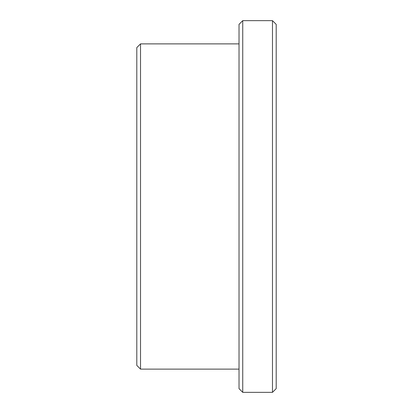<?xml version="1.0" encoding="UTF-8"?>
<svg xmlns="http://www.w3.org/2000/svg" width="413" height="413" viewBox="0 0 413 413"><rect width="100%" height="100%" fill="white"/><g stroke="black" fill="none" stroke-linecap="round" stroke-linejoin="round"><path stroke-width="0.62" d="M272.477 392.35L276.194 388.633L276.194 24.367L272.477 20.65L242.741 20.65L242.741 392.35L272.477 392.35L272.477 20.65M136.806 365.402L136.806 47.598L140.523 43.881L140.523 369.119L136.806 365.402M242.741 392.35L239.024 388.633L239.024 24.367L242.741 20.65M239.024 43.881L140.523 43.881M239.024 369.119L140.523 369.119"/></g></svg>
